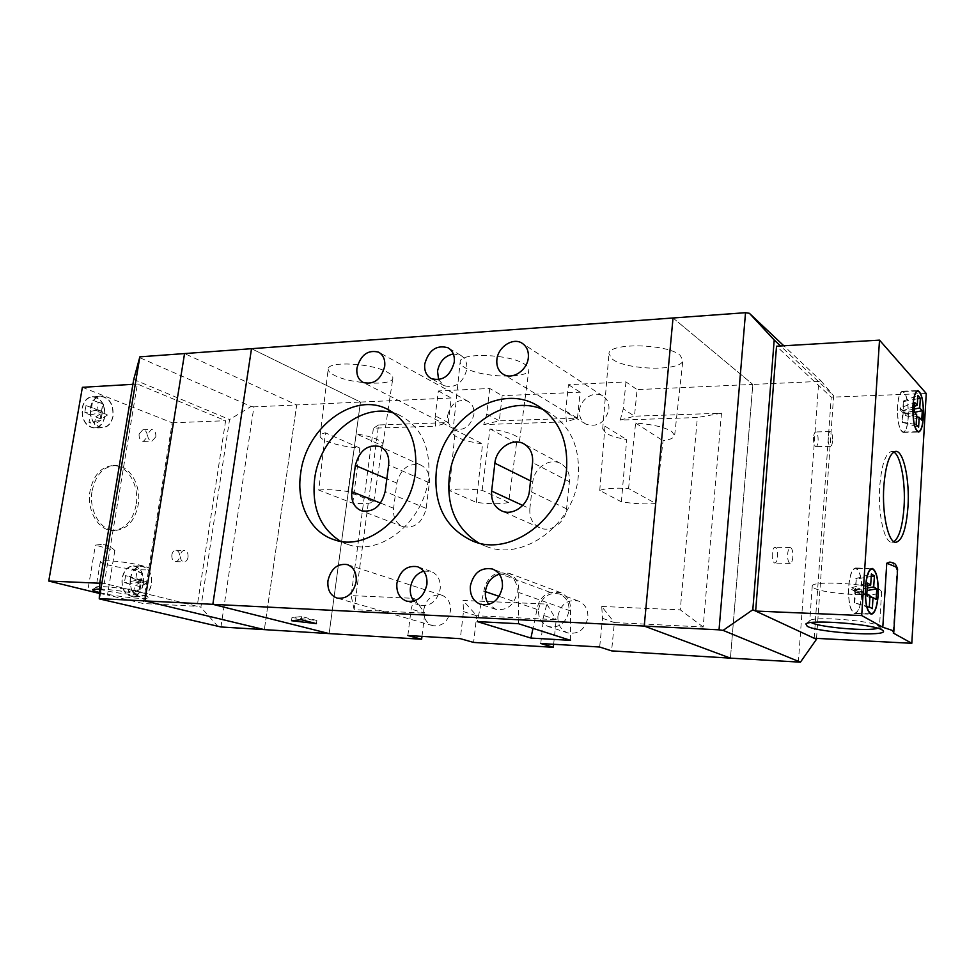 <?xml version="1.0" encoding="UTF-8"?>
<svg xmlns="http://www.w3.org/2000/svg" width="975" height="975" viewBox="0 0 975 975"><rect width="100%" height="100%" fill="white"/><g stroke="black" fill="none" stroke-linecap="round" stroke-linejoin="round"><path stroke-width="0.73" stroke-dasharray="4.88 3.66" d="M889.882 562.051C892.539 562.27 894.916 565.037 897 570.338L893.222 633.007M908.273 417.385C908.578 402.236 906.677 393.51 902.582 391.194C899.949 391.767 898.255 396.752 897.5 406.136C897.207 421.419 899.096 430.194 903.179 432.437C905.848 431.827 907.554 426.806 908.273 417.385M861.742 594.616C862.18 579.113 860.133 570.241 855.599 567.998C852.028 568.693 849.7 574.97 848.616 586.804C848.177 602.452 850.212 611.374 854.722 613.555C858.366 612.788 860.706 606.474 861.742 594.616M893.746 451.998L891.857 451.437C885.653 452.692 881.619 464.344 879.743 486.367C877.78 513.813 884.264 542.892 891.82 542.246L893.917 541.686M908.188 417.288C908.481 402.419 906.616 393.839 902.582 391.572C900.01 392.133 898.341 397.032 897.609 406.246C897.317 421.249 899.169 429.853 903.179 432.059C905.799 431.462 907.469 426.538 908.188 417.288M861.632 594.555C862.058 579.321 860.047 570.607 855.599 568.413C852.089 569.095 849.798 575.25 848.737 586.877C848.311 602.245 850.31 610.996 854.734 613.141C858.317 612.385 860.608 606.194 861.632 594.555M877.732 628.253L879.438 627.144L878.195 625.706C870.309 620.466 813.686 616.188 810.176 620.466L809.75 620.99L811.237 622.562M813.845 587.937C823.351 594.104 881.644 597.541 881.632 591.776L880.425 590.119C871.955 583.757 811.212 580.271 812.248 586.06L813.845 587.937M814.174 638.247L831.236 397.178L776.527 346.222M926.25 393.486L831.236 397.178M869.298 606.889L854.746 602.891L872.332 608.656M854.746 602.891L855.477 591.862L858.67 593.751L858.792 591.898L855.599 589.997L856.318 579.004L871.236 576.444M854.21 602.574L854.929 591.533L851.687 589.607L851.809 587.73L855.051 589.668L856.318 579.004M854.929 591.533L870.005 595.737M855.477 591.862L869.956 596.566M855.782 578.663L871.394 573.946M855.051 589.668L867.323 586.036M855.599 589.997L867.202 588.023M851.687 589.607L866.824 593.824M851.809 587.73L867.518 583.05M858.792 591.898L867.043 590.509M858.67 593.751L876.135 599.442M916.719 414.716L902.679 412.425L902.082 422.175L918.621 427.16M902.082 422.175L916.147 424.564M916.61 416.654L903.13 412.888L905.751 415.63L905.848 413.985L903.228 411.243L903.374 401.042L902.777 410.78L900.12 407.989L914.684 402.431M902.679 412.425L900.023 409.646L900.12 407.989M903.13 412.888L902.533 422.638M914.453 406.343L902.777 410.78M903.374 401.042L917.853 395.472M903.813 401.529L917.658 398.763M914.294 409.049L903.228 411.243M905.848 413.985L914.453 412.291M905.751 415.63L921.741 420.091M900.023 409.646L914.111 411.938M832.577 440.858C832.26 444.295 831.541 446.123 830.42 446.355C828.75 445.563 827.982 442.455 828.104 437.044C828.421 433.607 829.14 431.779 830.261 431.572C831.931 432.364 832.711 435.459 832.577 440.858M813.54 437.397C813.406 442.772 814.198 445.855 815.904 446.648C817.05 446.428 817.781 444.6 818.11 441.188C818.244 435.813 817.452 432.742 815.734 431.949C814.588 432.157 813.857 433.972 813.54 437.397M792.846 557.005C792.443 561.039 791.542 563.184 790.14 563.44C788.324 562.648 787.495 559.492 787.666 553.958C788.08 549.924 788.982 547.779 790.372 547.536C792.188 548.328 793.016 551.484 792.846 557.005M772.237 553.642C772.066 559.138 772.907 562.283 774.759 563.075C776.185 562.831 777.099 560.698 777.514 556.676C777.697 551.192 776.856 548.06 774.991 547.268C773.577 547.499 772.651 549.632 772.237 553.642M816.526 638.369L833.625 395.765L780.573 345.991M798.354 662.305L818.756 381.444L752.81 384.418L730.446 658.149L752.81 384.418L637.077 389.622L634.493 416.191L721.476 413.205L703.17 626.986L614.372 622.586L611.605 650.873M818.756 381.444L820.804 380.677L783.827 345.796M673.03 317.972L752.81 384.418L673.03 317.972M820.804 380.677L833.625 395.765M220.959 626.974L253.914 406.867L296.692 404.942L264.359 629.631L296.692 404.942L184.555 353.572L296.692 404.942L360.445 402.066L251.501 348.697L360.445 402.066L329.136 633.592L360.445 402.066L451.267 397.983L448.244 422.577L435.63 426.148L435.252 415.886L438.36 390.975L489.742 388.489L502.21 395.692L499.298 420.822L577.444 418.141L580.174 392.182L502.21 395.692M318.74 490.084C326.064 489.255 335.79 489.742 347.904 491.534L373.766 501.772C370.768 503.49 363.773 503.977 352.779 503.234L318.74 490.084L325.443 432.815C322.079 433.509 320.288 434.521 320.056 435.837L328.209 369.001C327.624 360.86 371.841 363.151 387.38 372.206C391.292 374.339 393.108 376.338 392.84 378.202C392.608 386.21 350.488 384.004 334.352 375.278C330.062 373.084 328.014 371 328.209 369.001M347.904 491.534L356.265 433.838C365.211 435.362 372.279 437.288 377.471 439.615C381.31 441.419 383.126 443.064 382.907 444.576L382.237 445.685L356.265 433.838M352.779 503.234L359.812 448.073C346.247 446.977 335.022 444.624 326.15 441.041C321.945 439.177 319.922 437.446 320.056 435.837M655.822 503.539C645.547 504.343 634.079 503.783 621.392 501.857L599.747 490.437C605.183 488.341 614.786 487.707 628.546 488.524L655.822 503.539L663.061 440.773C670.142 439.701 673.993 437.97 674.615 435.569L682.902 360.275C682.402 371.463 626.438 370.378 612.41 359.19L608.948 353.827C608.132 342.554 667.071 343.529 680.087 355.266L682.902 360.275M621.392 501.857L626.706 439.603C617.419 437.97 610.557 435.874 606.121 433.278L602.696 428.866L604.987 426.221L626.706 439.603M628.546 488.524L635.627 423.04C652.421 424.332 664.475 427.148 671.787 431.462L674.615 435.569M508.633 502.43C501.601 504.173 490.827 504.16 476.3 502.405L449.207 490.462C455.861 488.536 466.842 488.487 482.138 490.303L508.633 502.43L516.555 443.089L519.602 440.42L528.852 369.878C528.511 379.324 480.395 377.544 465.014 367.709C461.589 365.686 459.981 363.712 460.188 361.786C459.518 352.219 510.096 354.01 524.708 364.26C527.743 366.21 529.133 368.087 528.852 369.878M476.3 502.405L482.564 443.918C471.839 442.406 463.515 440.225 457.628 437.397C454.277 435.691 452.68 434.058 452.839 432.498L455.337 430.024L482.564 443.918M482.138 490.303L489.974 428.951C501.26 430.572 509.754 432.851 515.47 435.788C518.456 437.434 519.833 438.969 519.602 440.42M447.659 415.423C451.035 403.333 457.775 398.604 467.903 401.249C472.412 403.869 474.423 408.269 473.923 414.448C470.62 426.441 463.954 431.23 453.923 428.817C449.219 426.209 447.123 421.748 447.659 415.423M499.31 574.214L507.293 574.531C514.349 577.566 517.64 583.538 517.164 592.422C514.13 605.268 507.012 610.898 495.788 609.326L488.828 604.427M438.616 379.726L444.039 385.661C455.325 388.562 462.918 383.187 466.793 369.513C467.354 362.907 465.282 358.166 460.578 355.253L453.314 353.937M413.924 601.112L420.201 605.304C430.621 606.572 437.288 601.063 440.225 588.79C440.773 579.954 437.641 574.141 430.816 571.313L423.674 571.143M340.543 541.271L347.99 544.477C380.396 556.737 424.259 521.406 428.561 477.774C430.889 447.61 421.346 426.831 399.933 415.399L394.132 413.193M478.542 542.904L485.891 546.28C523.075 562.087 574.653 524.245 578.273 476.239C580.101 446.538 570.131 425.149 548.364 412.059L543.831 409.878M423.747 609.704C426.367 598.747 432.352 593.909 441.724 595.177C448.013 597.687 450.913 602.952 450.438 610.984C447.903 621.818 442.016 626.718 432.778 625.67C426.246 623.232 423.235 617.906 423.747 609.704M579.503 410.487C580.296 399.007 594.202 390.293 602.842 396.008C607.291 398.946 609.314 403.406 608.912 409.39C605.17 422.675 597.504 427.598 585.914 424.137C581.21 421.212 579.077 416.666 579.503 410.487M538.529 609.485C541.442 597.224 548.377 592.044 559.357 593.933C566.158 596.858 569.376 602.501 568.986 610.874C566.195 622.952 559.406 628.205 548.62 626.645C541.478 623.817 538.115 618.089 538.529 609.485M557.895 616.151C560.71 604.183 567.523 599.138 578.333 601.014C585.037 603.891 588.217 609.412 587.864 617.602C585.158 629.387 578.504 634.518 567.877 632.958C560.844 630.167 557.505 624.573 557.895 616.151M359.812 448.073L325.443 432.815M553.642 644.268L556.225 619.698L476.702 615.761L473.606 642.428M421.98 636.37L424.832 613.19L354.144 609.68L378.592 424.966L448.244 422.577L435.252 415.886M438.36 390.975L451.267 397.983M489.742 388.489L486.744 413.961L483.771 424.564L566.341 421.846L565.646 411.011L568.462 384.686L625.962 381.908L637.077 389.622M568.462 384.686L580.174 392.182M529.852 508.718C529.267 517.908 532.643 524.306 539.992 527.914C550.753 532.886 565.537 522.381 566.56 508.84L569.424 481.699C569.948 473.168 566.95 467.062 560.406 463.393C549.534 457.482 533.886 468.146 532.801 481.991L529.852 508.718L522.722 505.428M429.353 482.82C430.024 474.216 427.16 468.293 420.773 465.075C408.671 462.564 400.688 468.573 396.849 483.088L393.607 508.268C392.876 517.408 396.008 523.551 403.004 526.695C414.838 528.657 422.553 522.551 426.173 508.377L429.353 482.82L388.647 464.917M602.526 618.296L614.372 622.586L601.709 606.45L602.526 618.296L599.674 647.022M703.17 626.986L680.282 609.85L601.709 606.45M540.772 643.5L543.77 615.481L546.89 604.086L463.028 600.454L463.478 611.617L460.298 638.674M546.89 604.086L556.225 619.698L543.77 615.481M463.478 611.617L476.702 615.761L463.028 600.454M407.855 635.529L411.158 609.095L414.192 598.345L351.146 595.615L373.401 428.196L435.63 426.148M414.192 598.345L424.832 613.19L411.158 609.095M354.144 609.68L351.146 595.615M625.962 381.908L623.281 408.854L620.234 420.067L697.369 417.532L680.282 609.85M378.592 424.966L373.401 428.196M483.771 424.564L499.298 420.822L486.744 413.961M565.646 411.011L577.444 418.141L566.341 421.846M620.234 420.067L634.493 416.191L623.281 408.854M721.476 413.205L697.369 417.532M570.607 640.368L570.533 610.947C570.984 602.294 567.803 596.225 560.991 592.739L550.095 592.312C542.709 595.25 538.346 600.941 537.03 609.412L532.996 628.339M518.566 623.732L518.773 592.483C519.334 583.306 516.08 576.883 509.011 573.239L497.664 572.886C489.938 576.054 485.343 582.136 483.893 591.13L477.226 621.575M550.095 592.312L497.664 572.886M537.03 609.412L499.151 596.383M485.404 591.654L483.893 591.13M560.991 592.739L509.011 573.239M570.533 610.947L518.773 592.483M449.207 490.462L455.337 430.024M489.974 428.951L516.555 443.089M599.747 490.437L604.987 426.221M635.627 423.04L663.061 440.773M373.766 501.772L382.237 445.685M316.887 620.514L301.689 616.541L291.964 617.589L316.887 620.514L316.461 623.647M291.964 617.589L291.525 620.722M301.689 616.541L301.251 619.722M139.108 434.033C138.864 438.36 140.278 440.822 143.349 441.419L147.201 437.068C147.444 432.742 146.018 430.292 142.935 429.707L139.108 434.033M155.817 436.8L151.978 441.151C148.907 440.566 147.505 438.092 147.737 433.741L151.564 429.39C154.635 429.975 156.061 432.449 155.817 436.8M171.856 554.824C171.588 558.748 172.794 561.015 175.451 561.612C177.56 561.466 178.913 559.93 179.534 557.005C179.79 553.081 178.596 550.814 175.914 550.217C173.83 550.363 172.478 551.899 171.856 554.824M188.053 557.237C187.432 560.174 186.079 561.722 183.995 561.868C181.338 561.271 180.143 558.992 180.399 555.055C181.021 552.118 182.374 550.582 184.446 550.424C187.115 551.021 188.321 553.3 188.053 557.237M99.864 582.319L200.887 607.23L229.564 419.555L251.123 406.453L139.437 357.545M133.709 379.47L229.564 419.555M253.914 406.867L251.123 406.453M218.083 626.596L200.887 607.23M101.327 544.391L95.416 545.147L114.843 550.497C110.857 546.646 106.348 544.611 101.327 544.391L95.416 545.147L87.811 590.338M136.098 505.172C132.685 521.089 124.873 529.523 112.649 530.473C98.353 530.753 86.373 510.047 90.102 490.608C93.624 474.959 101.254 466.623 112.978 465.575C127.786 465.002 139.681 485.879 136.098 505.172M143.386 583.781C141.631 591.837 137.755 596.042 131.771 596.383C124.544 594.738 121.302 588.729 122.07 578.358C123.849 570.363 127.688 566.183 133.563 565.805C140.863 567.426 144.142 573.41 143.386 583.781M104.861 416.593C103.326 423.674 99.803 427.513 94.282 428.098C85.568 426.538 81.522 419.835 82.168 407.989C83.716 400.969 87.202 397.154 92.601 396.545C101.424 398.08 105.507 404.759 104.861 416.593M114.843 550.497L107.482 595.018L143.179 603.513L197.157 606.316L104.252 583.403L137.377 384.053L225.615 420.725L197.157 606.316M82.387 387.307L172.197 422.809L143.179 603.513M90.431 407.587C91.979 400.542 95.452 396.715 100.839 396.094C109.639 397.642 113.709 404.357 113.063 416.227C111.54 423.345 108.03 427.196 102.521 427.793C93.819 426.209 89.785 419.482 90.431 407.587M130.236 578.687C132.015 570.655 135.842 566.451 141.704 566.073C148.992 567.694 152.258 573.714 151.503 584.122C149.748 592.203 145.884 596.432 139.912 596.785C132.71 595.128 129.48 589.095 130.236 578.687M92.162 490.596C95.684 474.935 103.301 466.586 115.013 465.538C129.821 464.965 141.704 485.867 138.121 505.172C134.708 521.113 126.908 529.559 114.697 530.497C100.413 530.778 88.42 510.059 92.162 490.596M90.638 407.672C92.162 400.749 95.562 396.983 100.864 396.386C109.493 397.898 113.502 404.491 112.868 416.154C111.369 423.138 107.92 426.928 102.509 427.501C93.966 425.953 90.005 419.347 90.638 407.672M104.654 416.508C103.155 423.467 99.694 427.233 94.282 427.818C85.715 426.27 81.742 419.689 82.375 408.062C83.899 401.176 87.323 397.434 92.625 396.837C101.278 398.336 105.288 404.893 104.654 416.508M130.431 578.736C132.186 570.85 135.939 566.719 141.692 566.353C148.846 567.95 152.051 573.848 151.308 584.074C149.589 592.008 145.799 596.152 139.937 596.505C132.856 594.884 129.687 588.961 130.431 578.736M143.191 583.732C141.472 591.642 137.67 595.762 131.783 596.115C124.69 594.494 121.522 588.595 122.265 578.407C124.02 570.558 127.786 566.451 133.551 566.085C140.717 567.669 143.934 573.556 143.191 583.732M133.563 592.678L134.757 585.28L139.949 586.597L141.095 579.516L135.903 578.187L137.097 570.814L132.076 569.497L130.869 576.883L125.604 575.53L124.434 582.697L129.712 584.025L128.505 591.435L133.563 592.678L140.107 589.595L128.505 591.435M172.197 422.809L225.615 420.725M99.621 588.985C113.149 589.729 126.823 591.642 140.644 594.738L148.115 597.431C151.028 600.247 117.5 596.98 100.803 592.849L99.487 592.52M99.84 583.221L104.252 583.403M99.45 593.458L107.482 595.018M99.621 589.119L103.326 590.119C117.561 593.678 146.238 596.615 145.738 594.445L138.974 591.752C125.726 588.352 97.488 585.28 96.22 587.096L99.145 588.973M143.13 565.939C129.285 562.039 99.657 559.089 100.364 561.649C100.364 562.465 102.753 563.501 107.542 564.769C121.668 568.62 150.272 571.447 149.833 568.937C149.87 568.169 147.639 567.17 143.13 565.939M132.893 384.321L137.377 384.053M85.934 405.576L101.485 411.133L85.934 405.576L84.691 412.791L90.309 414.911L89.018 422.394L94.404 424.381L95.672 416.922L101.205 419.006L102.424 411.864L96.903 409.756L102.424 411.864M101.485 411.133L102.765 403.662L98.17 402.334L96.903 409.756M98.17 402.334L92.832 400.262L91.54 407.708M139.218 589.375L140.412 581.941L135.172 580.6L135.379 579.345L140.619 580.686L141.814 573.263L132.076 569.497M140.107 589.595L141.302 582.16L146.494 583.489L146.701 582.246L141.497 580.905L142.703 573.495L141.814 573.263M141.302 582.16L134.757 585.28M140.412 581.941L129.712 584.025M142.703 573.495L137.097 570.814M141.497 580.905L135.903 578.187M140.619 580.686L130.869 576.883M146.494 583.489L139.949 586.597M146.701 582.246L141.095 579.516M135.379 579.345L125.604 575.53M135.172 580.6L124.434 582.697M95.672 416.922L102.217 412.766L100.937 420.249L89.018 422.394M100.937 420.249L94.404 424.381M102.217 412.766L107.738 414.875L107.957 413.607M95.903 409L95.684 410.268L101.266 412.401L99.998 419.896M103.703 404.028L102.424 411.499M90.309 414.911L101.266 412.401M102.765 403.662L92.832 400.262M95.684 410.268L84.691 412.791M107.738 414.875L101.205 419.006M897 570.338L897.597 568.998M566.56 508.84L529.425 490.913M532.801 481.991L530.546 480.87M569.424 481.699L532.569 462.589M396.849 483.088L386.831 478.835M426.173 508.377L385.174 491.534M393.607 508.268L380.579 503.1M902.582 391.194L917.767 390.597M855.599 567.998L872.186 568.413M891.857 451.437L895.623 451.364M917.487 431.706L903.179 432.059M870.139 613.787L854.734 613.141M879.292 626.559L882.899 630.484M881.632 591.776L879.438 627.144M891.82 542.246L895.818 542.307M854.722 613.555L871.333 614.25M903.179 432.437L918.462 432.059M870.894 568.803L855.599 568.413M916.805 391.012L902.582 391.572M812.248 586.06L809.75 620.99M810.176 620.466L805.886 623.939M830.42 446.355L815.904 446.648M790.14 563.44L774.759 563.075M790.372 547.536L774.991 547.268M830.261 431.572L815.734 431.949M467.903 401.249L379.092 352.438M507.293 574.531L493.021 569.217M460.578 355.253L448.646 348.148M430.816 571.313L417.909 566.853M399.933 415.399L388.842 409.902M548.364 412.059L539.723 406.965M441.724 595.177L347.563 564.683M602.842 396.008L522.807 343.688M578.333 601.014L559.357 593.933M567.877 632.958L548.62 626.645M585.914 424.137L503.502 374.412M432.778 625.67L337.179 598.126M485.891 546.28L473.094 541.222M347.99 544.477L334.072 539.687M539.992 527.914L501.93 511.01M560.406 463.393L524.27 444.039M420.773 465.075L380.555 446.794M403.004 526.695L361.298 510.754M420.201 605.304L406.697 601.173M444.039 385.661L431.279 378.617M495.788 609.326L480.748 604.403M453.923 428.817L363.309 382.517M452.839 432.498L460.188 361.786M602.696 428.866L608.948 353.827M382.907 444.576L392.84 378.202M143.349 441.419L151.978 441.151M175.451 561.612L183.995 561.868M175.914 550.217L184.446 550.424M142.935 429.707L151.564 429.39M100.839 396.094L92.601 396.545M141.704 566.073L133.563 565.805M115.013 465.538L112.978 465.575M94.282 427.818L102.509 427.501M131.783 596.115L139.937 596.505M96.22 587.096L92.844 589.497M100.364 561.649L96.074 587.316M114.697 530.497L112.649 530.473M139.912 596.785L131.771 596.383M102.521 427.793L94.282 428.098M133.551 566.085L141.692 566.353M92.625 396.837L100.864 396.386M149.833 568.937L145.738 594.445M145.665 594.202L148.115 597.431"/><path stroke-width="1.46" d="M882.802 627.242L861.705 615.554L879.511 340.129L926.25 393.486L911.808 643.305L893.222 633.007L893.783 632.3L892.137 630.35L882.802 627.242L886.75 563.233L889.882 562.051C894.965 563.611 895.148 562.502 897.597 568.998M883.825 486.342C881.875 513.825 888.322 542.953 895.818 542.307C902.204 540.808 906.25 528.974 907.969 506.805C909.785 480.029 903.63 450.864 895.854 451.364C889.7 452.632 885.678 464.283 883.825 486.342M865.386 587.34C864.959 603.086 866.946 612.056 871.333 614.25C874.88 613.47 877.159 607.12 878.17 595.189C878.597 579.589 876.598 570.655 872.186 568.413C868.701 569.12 866.434 575.433 865.386 587.34M912.941 405.6C912.661 420.981 914.501 429.792 918.462 432.059C921.058 431.438 922.716 426.404 923.422 416.934C923.715 401.7 921.862 392.913 917.877 390.585C915.318 391.158 913.672 396.167 912.941 405.6M893.917 541.686C899.291 537.469 902.667 525.842 904.057 506.805C905.678 482.454 900.766 455.557 893.746 451.998M913.039 405.71C912.758 420.798 914.562 429.451 918.462 431.681C921.009 431.072 922.63 426.124 923.325 416.825C923.618 401.871 921.802 393.254 917.877 390.963C915.367 391.523 913.758 396.447 913.039 405.71M865.507 587.413C865.093 602.867 867.043 611.678 871.345 613.836C874.831 613.068 877.061 606.84 878.048 595.116C878.475 579.796 876.513 571.033 872.186 568.827C868.762 569.522 866.543 575.713 865.507 587.413M869.298 606.889L870.005 595.737L866.824 593.824L867.518 583.05L870.687 585.037L871.394 573.946L874.404 575.908L873.697 586.926L876.793 588.863L876.135 599.442L873.027 597.565L872.332 608.656L869.298 606.889M879.511 340.129L776.527 346.222L755.649 611.057L814.174 638.247L911.808 643.305M861.705 615.554L755.649 611.057M881.985 629.874L883.204 630.813C888.798 637.041 818.793 632.738 807.263 626.328L805.886 623.939C809.652 619.235 873.222 624.085 881.985 629.874M811.237 622.562L811.371 622.635C819.768 627.376 868.713 631.581 877.732 628.253M917.658 398.763L920.327 398.227L917.853 395.472L917.28 405.271L914.684 402.431L914.111 411.938L916.719 414.716L916.147 424.564L918.621 427.16L919.206 417.373L921.741 420.091L922.289 410.743L919.754 407.964L914.294 409.049M920.327 398.227L919.754 407.964M869.956 596.566L873.027 597.565M867.323 586.036L870.687 585.037M871.236 576.444L874.404 575.908M867.202 588.023L873.697 586.926M867.043 590.509L876.793 588.863M919.206 417.373L916.61 416.654M917.28 405.271L914.453 406.343M914.453 412.291L922.289 410.743M816.526 638.369L816.465 639.32L752.822 609.741L774.199 340.007L749.397 313.304L783.827 345.796M780.573 345.991L774.199 340.007M816.465 639.32L800.426 662.171L730.446 658.149L644.231 626.072L673.03 317.972L644.231 626.072L730.446 658.149L611.605 650.873L599.674 647.022L540.772 643.5L553.312 647.315L473.606 642.428L460.298 638.674L407.855 635.529L421.627 639.247L264.359 629.631L144.897 600.905L264.359 629.631L220.959 626.974L99.255 598.869L139.864 356.838L184.555 353.572L144.897 600.905L212.842 604.329L329.136 633.592L212.842 604.329L251.501 348.697L184.555 353.572L144.897 600.905L99.608 598.626M745.522 312.695L251.501 348.697L212.842 604.329L719.038 629.838L745.522 312.695L749.397 313.304M800.426 662.171L723.097 630.386L719.038 629.838M723.097 630.386L752.822 609.741M384.698 366.393C385.332 359.653 383.297 354.912 378.58 352.158C367.941 349.525 360.726 354.839 356.947 368.075C356.265 374.973 358.386 379.787 363.309 382.517C373.852 384.93 380.981 379.555 384.698 366.393M502.405 587.169C502.917 578.138 499.602 572.081 492.472 569.01C480.931 567.084 473.57 572.752 470.352 585.987C469.792 595.274 473.265 601.404 480.748 604.403C492.082 605.975 499.31 600.234 502.405 587.169M488.828 604.427C486.062 600.697 484.941 596.286 485.452 591.191C486.964 582.355 491.583 576.688 499.31 574.214M454.265 362.188C454.837 355.509 452.766 350.707 448.025 347.783C436.544 344.602 428.781 350.001 424.759 363.967C424.125 370.829 426.307 375.716 431.279 378.617C442.65 381.518 450.316 376.045 454.265 362.188M453.314 353.937C444.734 355.863 439.469 361.603 437.531 371.183L438.616 379.726M426.916 584.391C427.501 575.445 424.357 569.546 417.483 566.707C406.831 565.159 399.969 570.68 396.886 583.282C396.252 592.434 399.518 598.394 406.697 601.173C417.19 602.44 423.93 596.846 426.916 584.391M423.674 571.143C416.374 573.568 411.962 579.065 410.426 587.633C409.853 592.922 411.023 597.419 413.924 601.112M415.447 471.937C417.873 441.383 408.306 420.359 386.758 408.866C352.804 391.792 305.821 428.244 300.666 473.423C296.083 503.356 310.05 532.216 334.072 539.687C366.685 552.033 410.987 516.153 415.447 471.937M394.132 413.193C360.738 402.09 319.471 437.178 314.633 478.944C311.598 507.646 320.239 528.413 340.543 541.271M566.512 469.999C568.425 439.871 558.407 418.226 536.457 405.027C497.396 382.212 440.858 421.456 436.276 471.668C433.595 505.55 445.867 528.73 473.094 541.222C510.583 557.164 562.758 518.676 566.512 469.999M543.831 409.878C505.062 392.011 453.582 430.219 449.231 477.567C446.611 507.085 456.385 528.877 478.542 542.904M356.155 581.783C356.801 572.959 353.84 567.218 347.234 564.574C337.35 563.318 330.927 568.705 327.953 580.747C327.247 589.741 330.318 595.542 337.179 598.126C346.929 599.15 353.255 593.702 356.155 581.783M528.316 357.703C528.84 351.134 526.744 346.296 522.039 343.188C512.899 337.131 497.92 347.015 496.884 359.604C496.324 366.381 498.53 371.317 503.502 374.412C512.582 380.067 527.329 370.232 528.316 357.703M316.461 623.647L301.251 619.722L291.525 620.722L316.461 623.647M530.912 638.064L570.607 640.368L518.566 623.732L477.226 621.575L530.912 638.064L532.996 628.339M553.312 647.315L553.642 644.268M421.627 639.247L421.98 636.37M491.644 491.071C490.973 500.663 494.398 507.305 501.93 511.01C512.984 516.128 528.279 505.062 529.425 490.913L532.569 462.589C533.179 453.692 530.12 447.354 523.404 443.576C512.253 437.519 496.08 448.768 494.873 463.198L491.644 491.071L522.722 505.428M355.351 465.465L351.817 491.668C351 501.174 354.169 507.536 361.298 510.754C373.401 512.716 381.359 506.305 385.174 491.534L388.647 464.917C389.403 455.959 386.514 449.828 380.006 446.55C367.624 444.039 359.409 450.352 355.351 465.465L386.831 478.835M499.151 596.383L485.404 591.654M99.255 598.869L99.864 582.319L133.709 379.47L139.864 356.838M132.893 384.321L82.387 387.307L48.75 581.051L99.45 593.458M99.487 592.52C94.331 591.203 92.101 590.192 92.808 589.509L99.621 588.985M48.75 581.051L99.84 583.221M893.807 631.995L897.573 569.4L895.976 566.926L886.75 563.233M530.546 480.87L494.873 463.198M380.579 503.1L351.817 491.668M918.462 431.681L917.487 431.706M871.345 613.836L870.139 613.787M872.186 568.827L870.894 568.803M917.767 390.975L916.805 391.012M448.646 348.148L448.025 347.783M388.842 409.902L386.758 408.866M539.723 406.965L536.457 405.027M522.807 343.688L522.039 343.188M524.27 444.039L523.404 443.576"/></g></svg>

